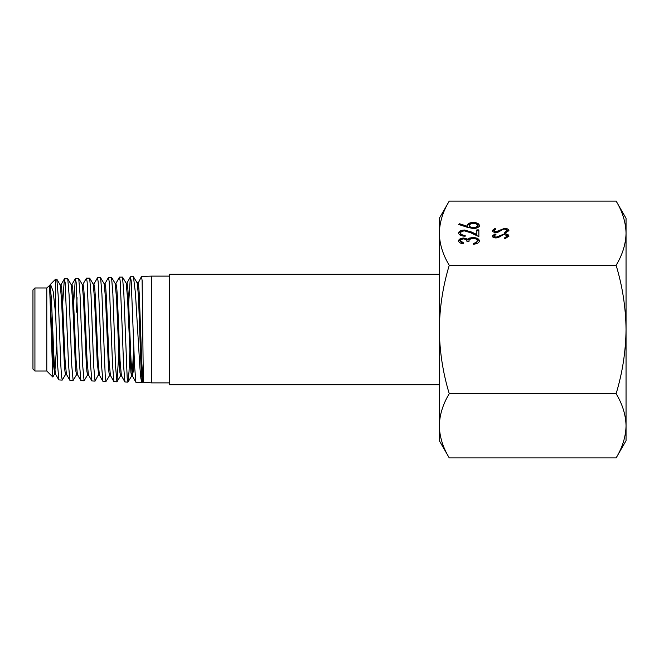 <?xml version="1.0" encoding="UTF-8"?>
<svg xmlns="http://www.w3.org/2000/svg" width="659" height="659" viewBox="0 0 659 659"><rect width="100%" height="100%" fill="white"/><g stroke="black" fill="none" stroke-linecap="round" stroke-linejoin="round"><path stroke-width="0.99" d="M137.088 282.818L137.995 282.802L138.629 285.734L139.271 293.856L141.784 362.648L143.044 382.187L151.57 382.879L151.57 276.121L169.363 276.121M130.498 276.78L133.447 276.747L135.433 293.082L139.856 367.014L140.911 378.521L141.916 382.582L135.886 382.294L134.56 365.72L131.199 280.775L130.4 276.862L128.686 302.909M133.447 276.747L137.179 282.892L138.448 295.562L140.952 364.658L142.204 382.228L142.435 381.495L143.357 381.495L142.113 280.462L141.496 276.434L137.542 284.449M139.692 302.324L139.329 312.102M62.193 380.103L58.84 379.897L57.514 364.056L55.669 314.392L55.669 279.103L56.814 279.169L58.132 294.968L60.826 365.243L61.493 376.223L62.3 380.021M64.467 278.831L67.753 278.815L69.071 294.631L71.757 365.514L73.133 380.441L69.854 380.259L68.528 364.402L65.142 282.662L64.36 278.922L62.654 303.354M75.472 278.485L78.718 278.469L80.036 294.384L82.713 365.745L84.08 380.778L80.876 380.597L79.55 364.616L76.147 282.357L75.357 278.584L73.651 303.198M76.477 312.102L77.045 297.679M86.461 278.147L89.673 278.139L90.991 294.227L93.685 365.976L95.044 381.124L91.865 380.927L90.547 364.765L87.169 282.036L86.461 278.147L82.886 284.358M100.226 329.5L98.175 281.722L97.483 277.801L93.883 284.095L94.674 287.349L95.349 296.847L98.034 360.143L99.377 375.07L102.87 381.273L101.544 365.07L100.226 329.5M97.483 277.801L100.605 277.793L101.923 293.93L105.3 377.5L105.992 381.462L109.707 375.35M108.496 277.464L111.56 277.439L112.87 293.634L115.556 366.453L116.923 381.8L113.892 381.627L112.574 365.341L109.163 281.409L108.496 277.464L104.88 283.823M122.245 329.5L120.185 281.08L119.485 277.118L115.877 283.494L116.668 286.714L117.343 296.27L120.037 360.432L121.38 375.622L124.897 381.956L123.579 365.506L122.245 329.5M119.485 277.118L122.516 277.109L123.843 293.453L127.195 378.118L127.97 382.072L129.016 371.643L130.045 346.898M73.133 380.441L76.708 374.46M84.08 380.778L87.696 374.749M95.044 381.124L99.039 373.604M96.873 354.888L97.178 346.898M105.992 381.462L102.87 381.273M116.923 381.8L118.826 354.245M127.887 382.146L124.897 381.956M34.927 371.017L34.927 287.983L32.95 289.96L32.95 369.04L34.927 371.017L46.789 371.017L46.789 287.983L50.002 285.141L51.344 297.637L54.03 359.279L55.372 373.892L58.832 379.897M49.59 286.36L52.811 377.039L54.697 373.884L56.633 346.898M55.669 314.392L53.157 291.385L50.488 284.284L49.647 286.163M439.322 274.193L169.363 274.193L169.363 384.807L439.322 384.807M53.585 366.882L53.906 356.799M49.623 287.258L53.338 363.233L54.697 373.884M56.814 279.169L60.208 284.985L61.551 299.672L64.244 361.758L64.911 371.009L65.587 374.296L66.501 374.296M67.753 278.815L71.197 284.688L72.548 299.343L75.241 361.915L75.917 371.314L76.592 374.559L77.507 374.567M78.718 278.469L82.194 284.358L83.545 299.071L86.238 362.03L86.914 371.528L87.581 374.847L88.495 374.856M89.673 278.139L93.207 284.095L94.55 298.988L97.235 362.285L98.693 375.062M100.605 277.793L104.204 283.815L105.547 298.749L108.241 362.557L108.916 372.121L109.592 375.441L110.506 375.457M111.56 277.439L115.193 283.494L116.544 298.436L119.238 362.664L119.913 372.351L120.589 375.712L121.503 375.729M122.516 277.109L126.198 283.205L127.549 298.28L130.91 372.549L131.693 375.927L132.681 367.285L133.67 346.898M60.537 286.368L60.999 284.877L61.674 288.148L62.35 297.489L65.035 359.6L66.386 374.197L69.854 380.259M71.543 286.088L71.996 284.581L72.671 287.802L73.338 297.135L76.032 359.69L77.383 374.46L80.876 380.597M82.087 284.268L83.001 284.26L83.668 287.563L84.344 296.945L87.029 359.83L88.372 374.749L91.873 380.927M93.545 285.528L93.883 284.095M104.089 283.724L105.003 283.708L105.671 286.994L106.346 296.55L109.04 360.333L110.391 375.35L113.892 381.627M115.539 284.976L115.877 283.494M126.091 283.123L127.006 283.106L127.681 286.533L128.348 296.171L131.034 360.646L132.377 375.927L133.34 370.852L134.181 356.264M449.257 265.297L616.116 265.297C622.475 286.204 625.786 307.613 626.05 329.5C625.786 351.338 622.483 372.739 616.116 393.703C622.475 404.165 625.786 414.865 626.05 425.805C625.786 436.728 622.483 447.428 616.116 457.906L626.05 440.706L626.05 233.195C625.762 222.19 622.45 211.49 616.116 201.094L449.257 201.094C442.922 211.49 439.611 222.19 439.322 233.195C439.569 244.069 442.881 254.769 449.257 265.297C442.889 286.261 439.586 307.662 439.322 329.5L439.322 218.294L449.257 201.094M467.61 227.396L458.582 224.447L459.661 223.763L467.643 226.375L467.453 225.353C467.775 223.558 469.727 222.577 473.31 222.421C477.05 222.594 479.068 223.623 479.373 225.51C479.035 227.347 477.034 228.343 473.351 228.5L467.61 227.396M460.616 240.881L463.656 242.949L463.656 243.838C460.501 243.468 458.812 242.487 458.582 240.897C458.755 239.217 460.468 238.253 463.722 238.006L467.791 239.159L469.48 238.088L472.989 237.504C477.009 237.742 479.134 238.879 479.373 240.922C479.167 242.767 477.223 243.871 473.541 244.217L473.541 243.328L476.276 242.553L477.338 240.906C477.305 239.464 475.913 238.624 473.162 238.385C470.155 238.756 468.763 239.769 468.977 241.433L466.951 241.433C467.107 240.107 466.028 239.258 463.714 238.896C461.646 239.11 460.608 239.777 460.616 240.881L460.616 241.738L463.656 243.838M616.116 265.297C622.491 254.769 625.803 244.069 626.05 233.195L626.05 218.294L616.116 201.094M508.921 230.584L505.469 232.989L504.662 232.322L507.298 230.584L504.621 229.035L503.064 229.316L498.393 232.042L495.988 232.487C493.673 232.363 492.446 231.713 492.298 230.535L494.975 228.426L495.947 229.068L493.921 230.617L495.922 231.77L504.646 228.327C507.29 228.492 508.723 229.241 508.921 230.584M460.616 233.055C460.839 234.447 462.363 235.214 465.172 235.345L465.172 236.235C461.16 236.07 458.961 234.999 458.582 233.014C458.853 231.185 460.814 230.189 464.463 230.024L471.556 232.026L476.836 234.497L476.836 229.9L478.862 229.9L478.862 236.614L470.683 232.784L464.62 230.914C462.116 231.07 460.781 231.779 460.616 233.055L460.616 233.912C460.839 235.304 462.363 236.07 465.172 236.202L465.172 236.235M508.921 236.062L505.469 238.467L504.662 237.8L507.298 236.062L504.621 234.513L503.064 234.793L498.393 237.512L495.988 237.957C493.673 237.833 492.446 237.182 492.298 236.013L494.975 233.904L495.947 234.546L493.921 236.087L495.922 237.248L504.646 233.805C507.29 233.961 508.723 234.719 508.921 236.062M449.257 457.906L439.322 440.706L439.322 329.5C439.586 351.387 442.897 372.796 449.257 393.703C442.889 404.189 439.586 414.89 439.322 425.805C439.586 436.752 442.897 447.453 449.257 457.906L616.116 457.906M616.116 393.703L449.257 393.703M504.662 233.179L507.298 231.441L507.298 230.584M492.298 231.391L494.975 229.283L494.975 228.426M494.571 232.347L493.921 230.617M495.922 232.479L495.922 231.77M497.545 232.306L497.965 231.251M497.965 232.108L499.538 231.045L499.538 230.189M499.538 231.045L502.858 229.406M504.646 229.035L504.646 228.327M506.252 229.348L508.855 231.012M458.582 241.754C458.755 240.074 460.468 239.11 463.722 238.863L463.722 238.006M463.722 238.863L467.791 240.016L467.791 239.159M467.791 240.016L469.48 238.945L469.48 238.088M469.48 238.945L472.989 238.36L472.989 237.504M472.989 238.36C477.009 238.599 479.134 239.736 479.373 241.779M473.541 244.217L476.276 243.41L476.276 242.553M476.276 243.41L477.338 240.906M458.582 233.863C458.853 232.042 460.814 231.045 464.463 230.881L464.463 230.024M464.463 230.881L471.556 232.882L476.836 235.354L476.836 234.497M476.836 230.757L478.862 230.757L478.862 236.614M459.471 224.735L459.661 223.763M459.661 224.62L467.643 227.231L467.643 226.375M467.453 226.21C467.775 224.414 469.727 223.434 473.31 223.277L473.31 222.421M473.31 223.277C477.05 223.45 479.068 224.48 479.373 226.367M469.488 225.543L469.488 226.391C469.62 227.652 470.938 228.343 473.417 228.475C475.889 228.302 477.198 227.586 477.338 226.317L477.338 225.46C477.198 224.192 475.889 223.475 473.417 223.31C470.913 223.492 469.603 224.241 469.488 225.543C469.62 226.795 470.938 227.487 473.417 227.619C475.889 227.446 477.198 226.729 477.338 225.46M473.417 228.475L473.417 227.619M504.662 238.649L507.298 236.919L507.298 236.062M492.298 236.869L494.975 234.761L494.975 233.904M494.571 237.825L493.921 236.087M495.922 237.957L495.922 237.248M497.545 237.784L497.965 236.729M497.965 237.586L499.538 236.523L499.538 235.667M499.538 236.523L502.858 234.876M504.646 234.513L504.646 233.805M506.252 234.818L508.855 236.482M471.556 232.882L471.556 232.026M141.496 276.434L151.57 276.121M50.488 284.284L55.669 279.103M46.789 287.983L34.927 287.983M96.519 346.898L97.433 346.898M129.51 346.898L130.424 346.898M139.164 312.102L140.079 312.102M46.789 371.017L52.811 377.039M169.363 382.879L151.57 382.879M65.702 374.197L62.292 380.021M120.704 375.622L117.022 381.718M131.693 375.927L127.97 382.072M64.36 278.922L60.875 284.985M75.357 278.584L71.872 284.688M130.4 276.862L126.89 283.213M135.886 382.294L132.377 375.927M49.886 285.24L50.249 284.614M55.488 373.991L54.582 373.991M60.999 284.877L60.084 284.877M71.996 284.581L71.081 284.589M94.006 283.988L93.092 284.004M99.493 375.169L98.586 375.16M115.992 283.386L115.086 283.403M132.5 376.042L131.586 376.017M143.11 382.253L142.204 382.228"/></g></svg>
